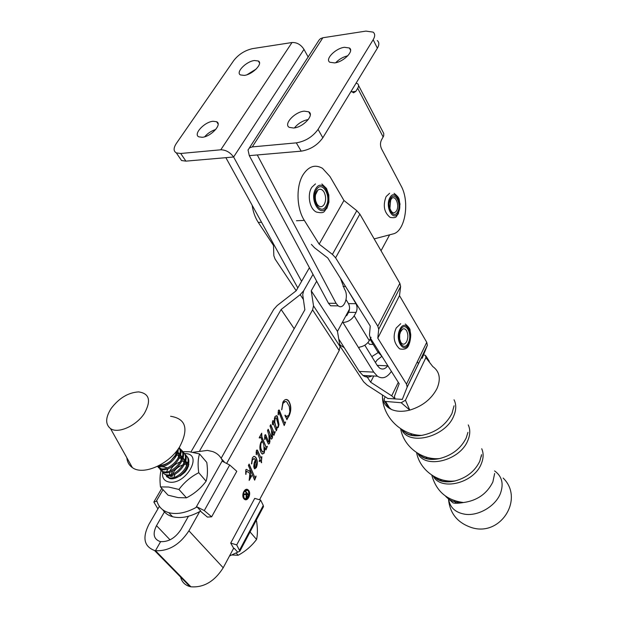 <?xml version="1.0" encoding="UTF-8"?>
<svg xmlns="http://www.w3.org/2000/svg" width="618" height="618" viewBox="0 0 618 618"><rect width="100%" height="100%" fill="white"/><g stroke="black" fill="none" stroke-linecap="round" stroke-linejoin="round"><path stroke-width="0.93" d="M293.62 128.019C303.098 127.439 314.817 114.778 308.714 111.812L304.249 111.147C294.747 111.827 283.137 124.427 289.355 127.385L293.62 128.019M334.616 62.912C343.523 62.001 354.469 50.908 349.394 47.988L344.442 47.3C335.512 48.297 324.674 59.343 329.842 62.248L334.616 62.912M213.102 121.267L216.632 121.731C222.503 124.195 210.908 136.771 202.217 137.281L198.841 136.841C192.893 134.369 204.396 121.87 213.102 121.267M254.392 60.518L258.37 61.004C263.345 63.469 252.515 74.577 244.28 75.396L240.448 74.932C235.404 72.468 246.134 61.421 254.392 60.518M249.301 148.019L319.035 40.108L320.433 38.671L322.859 37.76L252.275 146.906L249.51 147.857L248.034 149.973L249.309 155.643L328.49 303.26L330.638 305.802L335.072 305.84M340.472 278.332L344.512 289.185C349.286 296.176 343.948 310.406 338.2 305.864L336.068 303.314L257.281 154.956L301.198 151.155L296.316 142.858C305.408 141.313 312.654 136.825 318.069 129.386L373.179 39.722C375.18 36.315 375.157 33.781 373.118 32.121L365.887 31.109L322.859 37.76M301.599 281.306L233.612 157.003C230.066 152.26 225.794 149.857 220.788 149.795L180.719 153.48L176.346 152.916C173.372 151.171 173.38 148.003 176.369 143.407L233.797 60.464C238.71 54.276 244.991 50.328 252.638 48.613L292.013 42.526C296.879 42.31 300.873 44.589 303.986 49.37L308.212 57.119M297.799 287.926L225.879 157.675L233.612 157.003L303.986 49.37M252.275 146.906L296.316 142.858M347.803 55.782C343.137 56.902 339.097 59.22 335.69 62.727M377.274 40.572C379.313 42.248 379.352 44.79 377.374 48.196L322.82 137.783C317.467 145.207 310.251 149.664 301.198 151.155M308.297 119.498C302.72 120.657 298.1 123.461 294.438 127.911M358.564 85.523L383.747 133.434L383.716 135.829L381.414 140.077C380.14 142.851 380.178 145.778 381.538 148.861L401.09 185.887C410.074 201.723 405.153 231.549 393.056 233.921L374.176 238.896M249.309 155.643L257.281 154.956M314.941 193.813L315.327 195.103M315.659 201.831L315.489 202.804M351.688 91.858L355.844 91.364L357.714 88.281C358.865 86.281 358.842 84.782 357.652 83.778L356.099 83.136M355.844 91.364L353.55 92.824L351.171 91.232M180.719 153.48L185.902 161.136L225.879 157.675M204.689 136.779C207.687 133.31 211.364 130.877 215.721 129.486M247.053 74.724L256.285 68.961M185.902 161.136L181.537 160.533L179.29 157.235M164.882 511.125L156.508 525.655C152.492 533.767 153.619 539.035 159.892 541.468L160.626 541.623L155.458 550.684L154.508 550.483C144.071 546.482 142.194 537.807 148.868 524.443L159.39 506.327M190.962 451.943L273.704 309.425L277.188 305.547L296.153 290.792L309.417 267.694M221.144 458.262L304.859 309.78L302.712 294.662L303.662 290.784L313.009 274.392L303.662 290.784L300.201 294.655L281.128 309.51L199.761 450.638M294.199 328.699L281.128 309.51M180.394 576.092C181.429 581.561 184.627 585.061 189.981 586.598L190.908 586.806L155.458 550.684C168.552 551.387 179.707 544.767 188.923 530.816L199.668 511.619M246.721 490.004C243.229 491.125 242.318 493.859 243.979 498.216L245.5 499.043M244.241 498.247L244.543 498.556C248.575 498.842 249.819 496.269 248.258 490.846L247.942 490.522C243.909 490.244 242.673 492.816 244.241 498.247M248.552 490.306L248.189 489.935C244.929 486.783 240.781 495.404 243.948 498.796L244.288 499.143C247.563 502.295 251.688 493.705 248.552 490.306M245.4 499.699C249.224 498.139 250.182 494.995 248.289 490.267L246.806 489.34M256.068 476.501L254.647 480.155L250.375 470.136L250.39 476.053L250.584 476.571L251.472 475.551L251.642 475.945L249.216 480.395L249.873 473.257L246.474 471.225L245.732 474.346L245.809 469.773L246.343 469.309L249.911 471.449L249.966 469.186L248.374 465.454L249.131 464.064L254.662 477.003L254.902 477.374L255.582 476.88L255.968 475.984L254.508 479.823M261.669 462.349L261.437 462.782L260.286 460.055L259.46 461.561L259.127 461.144L260.039 459.468L256.818 451.812L256.231 454.686L256.408 450.445L257.467 450.221L260.889 457.899L261.862 456.756L261.314 462.496M275.226 431.897L273.874 435.412L271.92 430.831L272.507 434.083L272.152 438.579L270.862 438.85L269.193 434.964L269.942 441.406L269.433 443.585L268.336 443.963L265.261 436.887L264.635 439.537L264.828 435.095L265.732 434.879L268.467 441.638L269.201 441.94L268.892 435.157L267.486 430.599L268.22 429.263L271.387 436.957L271.905 436.972L271.418 429.889L270.02 425.98L270.754 424.651L274.006 432.615L275.049 431.549L275.226 431.897L273.735 435.08M285.601 421.986L284.21 425.555L278.842 412.098L278.115 414.856L278.378 410.398L279.313 410.151L284.365 422.758L285.601 421.986L284.079 425.215M226.86 463.036L312.584 309.873L313.527 305.871L311.24 290.784L316.663 281.205M188.444 516.262L180.95 529.549C175.35 537.992 168.575 542.017 160.626 541.623L155.458 550.684L190.908 586.806C203.77 587.757 214.531 581.414 223.206 567.78L233.627 548.266L230.715 543.083L254.709 498.378L260.634 500.062L236.717 544.906L239.877 551.171L229.517 555.961M259.537 499.753L339.212 350.522L340.047 346.551L337.467 331.387L311.24 290.784M287.061 419.614L284.906 415.466L285.107 415.103L286.242 416.401L288.838 415.335L289.881 411.65L289.278 406.451L286.76 401.939C285.346 400.989 284.079 401.476 282.967 403.392L281.669 409.85L282.889 402.171C284.357 399.568 286.034 398.88 287.918 400.101L288.737 400.982C291.325 405.478 291.464 410.414 289.139 415.783L286.752 419.699M276.918 429.139L276.362 430.839L272.917 422.403L272.492 424.72L272.584 420.966L273.457 420.858L274.423 422.928L274.415 418.525L275.033 416.501L276.957 415.906L277.366 416.347L278.973 424.52L278.231 427.401L276.431 427.942L276.918 429.139L276.215 430.468M267.393 446.304L265.995 449.904L264.983 447.471L264.28 453.056L261.947 453.797L261.569 453.403C259.552 450.097 259.344 446.366 260.935 442.202L262.21 440.773L260.626 437.111L259.375 438.069L259.197 437.699L261.684 433.179L261.893 436.872L265.67 446.003L266.234 447.084L267.393 446.304L265.856 449.564M254.122 463.137L255.381 459.653L254.647 458.795L252.553 459.576L251.456 463.894L252.391 457.776L253.782 456.401L255.697 457.173C257.644 460.232 257.853 463.739 256.315 467.687L254.369 468.599L253.751 466.783L254.122 463.137M337.467 331.387L349.518 309.077M381.028 250.754L389.634 234.825M285.006 415.288L285.786 415.96M285.524 415.937L286.906 416.741M285.454 401.437L282.967 403.392M282.704 403.376L281.916 409.402M286.234 399.452L288.737 400.982M288.482 400.958C291.07 405.462 291.202 410.391 288.884 415.76L289.139 415.783M288.884 415.76L287.277 418.216M287.015 418.193L286.806 419.591M278.2 412.136L278.339 412.685M278.077 412.662L278.486 414.724M278.849 409.966L279.313 410.151M279.05 410.136L284.365 422.758M272.399 422.442L272.592 422.843M272.329 422.82L272.808 424.574M272.932 420.603L273.457 420.858M273.195 420.835L274.068 422.024M273.805 422.009L274.423 422.928M276.184 415.628L277.366 416.347M277.103 416.323L278.973 424.52M278.718 424.496L278.231 427.401M277.969 427.378L276.995 428.204M276.655 429.116L276.431 427.942M275.844 417.783L274.902 418.293L274.446 422.032L276.045 427.007L276.949 427.579M276.308 427.023L276.663 427.417L277.915 426.961L278.339 425.107L276.393 417.961L275.164 418.316L274.709 422.055L276.045 427.007M272.507 434.083L271.92 430.831M272.244 434.06L272.561 437.25M272.299 437.227L272.152 438.579M271.889 438.556L271.217 439.135M269.942 441.406L269.193 434.964M269.68 441.383L269.433 443.585M269.17 443.554L268.56 444.095M264.682 436.895L264.859 437.413M264.597 437.389L264.937 439.375M265.269 434.693L265.732 434.879M265.47 434.856L268.467 441.638M268.204 441.615L268.668 441.955M268.405 441.932L268.961 442.133M268.073 429.525L271.387 436.957M271.124 436.934L271.518 437.096M270.607 424.914L273.874 432.33M273.612 432.306L274.006 432.615M264.28 453.056L264.983 447.471M264.017 453.025L262.55 454.106M260.217 436.957L259.251 437.807M261.592 433.542L261.63 436.849L265.67 446.003M265.408 445.98L266.149 446.992M262.202 451.658L264.125 451.603L263.84 444.705L262.573 441.654L260.912 442.782C260.016 446.25 260.448 449.209 262.202 451.658L263.083 452.175M260.912 442.782L261.167 442.812C260.278 446.273 260.711 449.232 262.465 451.681M262.573 441.654L261.167 442.812M259.297 461.352L260.286 460.055M256.231 451.797L256.354 452.654M256.091 452.623L256.563 454.547M256.933 449.974L257.467 450.221M257.212 450.198L260.889 457.899M261.599 456.725L261.414 462.318M253.944 458.541L252.553 459.576M252.291 459.545L251.742 463.917M254.191 456.362L255.697 457.173M255.435 457.15C257.382 460.201 257.59 463.709 256.061 467.656L256.315 467.687M256.061 467.656L254.763 468.884M254.817 467.216L256.161 466.938L255.682 460.14L254.492 462.851L254.817 467.216L255.327 467.455M254.492 462.851L255.079 467.247M255.682 460.14L254.755 462.874M250.39 476.053L250.375 470.136M250.128 476.022L250.282 476.509M251.379 475.914L249.093 480.116M246.057 471.426L246.474 471.225M245.794 471.403L245.933 472.005M245.67 471.974L246.088 474.191M246.273 469.325L249.911 471.449M248.992 464.319L254.662 477.003M254.4 476.972L254.855 477.328M247.687 496.285L248.258 495.234L247.154 493.921L246.35 497.096L247.687 496.285M246.35 497.096L246.327 494.902L247.154 493.921M246.088 497.065L246.543 497.251M245.454 491.349L248.606 495.111L246.497 497.907M247.27 497.436L246.08 497.598L246.258 494.539L243.631 494.709M246.258 494.539L243.6 494.771L243.94 494.145L246.814 493.512L245.276 491.681L245.547 491.179L248.869 495.142L247.532 497.475M366.335 375.636L370.63 382.194L391.696 395.821L395.041 398.919L394.446 396.277L399.189 383.739L370.545 338.285M373.743 376.007L370.63 382.194M418.347 435.172L418.734 435.775L418.347 435.172M433.357 458.533L433.913 459.398L433.357 458.533M447.749 480.928L448.359 481.878L447.749 480.928M461.522 502.349L461.831 502.836L461.522 502.349M417.335 361.723L418.517 363.693M455.968 503.237L454.3 500.665L455.96 503.237M441.638 481.152L440.456 479.336L441.623 481.144M427.2 458.904L425.987 457.034L427.192 458.904M412.028 435.512L410.754 433.558L412.021 435.512M388.112 398.649L367.154 385.122L363.631 381.816L339.946 345.987M296.192 290.723L275.064 259.035L273.828 255.697L273.504 245.454L258.278 222.41C255.149 217.613 253.102 211.889 252.136 205.238M311.356 244.365L314.577 247.81L327.772 257.976L370.252 326.057L369.448 334.979L370.329 337.946M402.264 399.545L407.185 387.03L406.49 384.133L377.799 338.154L378.703 329.255L377.83 326.211L335.597 257.814L332.414 254.392L319.151 244.141L304.334 220.402C296.478 208.39 295.844 186.196 303.114 174.678C308.676 166.265 315.134 164.149 322.496 168.32L329.958 176.516L343.956 200.495L319.151 244.141M422.156 358.316L427.362 345.261L426.744 342.287L399.498 295.636L377.799 338.154M399.498 295.636L400.634 286.443L399.854 283.338L359.861 214.114L356.81 210.684L343.956 200.495M371.078 337.289L369.278 340.649C367.077 344.211 363.824 346.366 359.537 347.1L358.749 347.586L358.88 348.166L342.951 322.472C347.725 322.148 351.472 319.923 354.191 315.813L356.053 312.43L348.567 312.329L346.706 315.698L345.949 315.69M378.177 352.584L371.804 356.617M373.125 344.427L369.564 344.319L367.957 342.55M346.065 299.653L348.482 303.631L355.968 303.685L347.779 290.035M355.968 303.685C357.366 306.536 357.397 309.448 356.053 312.43M370.043 339.212L377.714 351.858L381.824 356.177M371.905 375.914C368.869 377.59 365.887 377.443 362.967 375.466L359.267 371.426L344.249 347.664L339.761 344.859M342.287 322.465L342.951 322.472M391.395 371.364L390.514 372.592C386.42 377.938 382.048 379.143 377.397 376.192L373.736 372.113L358.88 348.166L359.444 347.115M364.805 345.199L377.219 365.439L379.56 368.05C382.442 369.873 385.153 369.131 387.71 365.825L387.81 365.686M348.567 312.329C349.919 309.363 349.888 306.466 348.482 303.631M381.901 356.3L377.243 359.908L375.381 362.442M233.249 548.969L234.299 548.382L237.66 552.121M230.715 543.083L236.717 544.906M234.299 548.382L233.627 548.266M263.191 507.208L263.283 505.447L260.634 500.062M221.429 458.749L224.257 461.87M192.94 452.299L207.447 450.406L212.553 451.534C217.219 453.21 220.487 456.246 222.349 460.642L195.983 507.517C185.863 512.963 176.802 514.678 168.799 512.677C162.619 510.847 158.672 507.015 156.972 501.183L153.828 501.994L157.899 508.9M195.983 507.517L197.096 506.93L204.288 510.592L211.657 516.81L236.794 471.302L229.703 465.022L222.673 461.437L222.349 460.642M211.657 516.81L207.424 517.088L200.417 511.194M197.096 506.93L200.75 511.001C190.305 516.895 180.904 518.796 172.553 516.71C168.235 515.474 164.967 513.164 162.758 509.78M232.02 554.987L238.169 555.265C245.47 551.326 251.603 546.049 256.563 539.452L250.066 531.959M256.563 539.452C257.698 534.547 257.691 528.375 256.524 520.935L256.146 520.487M238.169 555.265L236.146 553.017M166.427 476.532L170.174 478.68C179.985 480.704 194.338 462.681 186.721 456.354M185.315 454.933C194.23 460.487 179.714 479.931 169.402 477.814L165.006 474.346M163.747 473.558L167.501 475.698C178.216 477.884 192.801 457.351 182.943 452.446M182.387 452.152L181.646 451.843M182.689 451.897C191.619 457.436 177.049 476.934 166.721 474.833L166.003 474.694C163.546 474.045 162.233 472.376 162.055 469.688M182.565 451.673L189.286 451.727L199.552 453.936C197.976 458.556 197.698 464.821 198.733 472.716C190.831 476.748 184.234 482.326 178.942 489.456L186.481 497.83L178.231 497.629L168.057 495.188L160.464 486.899C159.707 480.41 159.9 474.964 161.059 470.568L164.805 472.708C175.535 474.863 190.182 454.276 180.302 449.402M179.745 449.108L179.011 448.807M180.047 448.846C189 454.361 174.361 473.913 164.025 471.828L163.306 471.688C160.842 471.047 159.521 469.371 159.359 466.66C166.775 468.104 178.865 457.042 178.185 448.985M158.347 467.556L162.101 469.695C171.665 471.604 186.057 454.245 179.166 447.571M179.104 447.656C184.195 455.057 170.251 470.584 161.306 468.815L157.381 466.405M162.441 466.914L162.557 466.528M175.914 454.176L176.431 454.029M177.25 453.821L178.687 453.573M157.744 466.227L159.374 466.66M111.101 408.537C119.004 398.131 128.165 392.584 138.594 391.889C149.432 393.465 151.379 400.603 144.434 413.287C136.539 425.787 117.992 434.091 110.514 428.591C105.214 424.288 105.408 417.598 111.101 408.537M170.568 416.269C185.91 418.68 188.953 428.846 179.691 446.752C169.031 464.427 142.997 475.76 132.376 467.61C129.092 465.323 127.246 462.017 126.821 457.691M177.853 449.44L175.566 455.543L170.514 461.09C166.698 464.01 162.982 465.447 159.359 465.4M177.242 450.252L175.327 455.281L170.514 461.09C166.42 464.504 162.457 466.065 158.633 465.787M187.779 462.828L185.709 461.546M184.759 461.291L182.032 461.213M185.825 467.733L186.698 464.018L185.902 460.765M185.153 459.807L183.059 458.541M182.094 458.286L179.336 458.232M183.245 464.612L184.079 460.928L183.26 457.722M182.503 456.764L180.394 455.512M179.421 455.265L176.617 455.242M180.649 461.476L181.437 457.822L180.611 454.655M179.846 453.705L177.714 452.469M162.155 466.598L167.323 467.826M178.038 458.317L178.787 454.701L177.938 451.573M179.552 457.768L181.429 457.374M188.737 460.912C189.34 468.683 184.805 474.408 175.149 478.1M180.155 476.061L185.021 472.059M188.583 466.134L187.818 466.126M175.234 473.929L173.936 477.003M186.675 463.237L185.161 463.168M172.716 470.831L171.317 474.029M171.109 475.497L171.155 476.401M172.09 476.733L172.283 475.172M172.7 473.875C174.709 469.556 178.193 466.528 183.152 464.775M184.589 464.435L186.69 464.272M170.298 476.493L169.826 475.713M169.533 474.771L169.672 472.152M170.104 470.823C172.128 466.59 175.574 463.6 180.433 461.847M188.366 464.473L188.915 464.628M162.642 472.144C161.877 477.776 164.11 481.09 169.34 482.102C185.709 484.968 203.167 454.67 186.049 453.627L184.334 453.558M178.942 489.456L168.606 487.023L160.464 486.899M186.481 497.83C194.33 493.774 200.873 488.235 206.095 481.206L198.733 472.716M206.095 481.206C207.617 476.385 207.857 470.128 206.798 462.449L199.552 453.936M174.732 456.609L174.338 456.841M166.528 471.812L168.127 468.699M382.442 394.987L382.442 396.54C382.72 401.321 384.775 405.099 388.606 407.865L391.41 409.448C396.555 411.673 402.689 411.889 409.788 410.105C422.411 406.258 431.488 399.05 437.026 388.483C441.059 378.849 439.637 371.526 432.747 366.52L425.887 357.667L425.501 355.365L423.508 354.948M448.614 498.981C449.889 507.532 455.373 512.623 465.076 514.261C478.363 516.246 495.466 506.242 500.387 493.543C503.925 483.74 501.986 476.2 494.57 470.908M405.431 400.225L409.788 410.105L401.198 402.735L405.431 400.225L425.887 357.667M385.207 396.779L384.172 398.873L384.581 401.36L401.198 402.735M385.732 401.731L389.997 408.737L385.122 401.623M402.156 399.367L387.988 398.471M328.49 303.26L336.068 303.314M383.175 137.018L357.714 88.281M220.788 149.795L292.013 42.526M377.374 48.196L373.179 39.722M318.069 129.386L322.82 137.783M303.407 299.537L300.201 294.655M170.043 539.831L156.508 525.655M223.206 567.78L188.923 530.816M339.212 350.522L312.584 309.873M340.047 346.551L313.527 305.871M398.293 382.318L391.696 395.821M261.545 222.264L258.278 222.41M427.254 345.593L407.084 387.355M426.744 342.287L406.49 384.133M400.634 286.443L378.703 329.255M399.854 283.338L377.83 326.211M359.861 214.114L335.597 257.814M356.81 210.684L332.414 254.392M296.47 220.742L304.334 220.402M354.191 315.813L369.278 340.649M377.714 351.858L379.135 351.912M338.757 338.973L344.249 347.664M359.267 371.426L373.736 372.113M343.075 286.513L345.578 286.505M377.173 365.362L387.71 365.825M316.408 189.796C322.04 179.676 331.99 196.748 326.057 206.041C320.611 216.292 310.336 199.305 316.408 189.796M315.559 194.639L317.814 190.182L316.74 191.41C315.288 194.122 314.948 197.297 315.705 200.95L316.941 204.025C319.475 207.509 321.916 207.625 324.265 204.365C326.165 200.371 326.08 196.261 324.01 192.036C322.102 189.131 320.039 188.513 317.814 190.182L315.721 193.897M326.683 207.092C333.38 196.601 322.148 177.273 315.767 188.706C308.884 199.49 320.533 218.702 326.683 207.092M400.541 329.981C405.161 320.271 413.118 333.944 408.235 342.967C403.747 352.762 395.559 339.197 400.541 329.981M400.279 332.221L402.534 329.147L400.773 331.07L399.684 334.67L399.684 339.035L400.773 342.287C402.797 345.014 404.775 344.774 406.706 341.576C408.266 337.783 408.228 334.168 406.582 330.73C405.416 328.884 404.064 328.359 402.534 329.147L400.742 331.171M408.737 343.809C414.253 333.612 405.269 318.139 400.024 329.116C394.384 339.56 403.67 354.902 408.737 343.809M400.642 331.364L400.456 331.75M390.491 198.679C394.755 190.383 402.14 204.234 397.629 211.874C393.481 220.263 385.895 206.466 390.491 198.679M389.811 202.009L391.457 198.672L390.661 199.707L389.904 208.351C391.789 213.318 394.006 214.129 396.555 210.792C399.877 205.261 395.319 194.307 391.457 198.672L389.943 201.483M398.177 212.878C403.376 204.079 394.863 188.081 389.935 197.652C384.62 206.651 393.396 222.573 398.177 212.878M239.591 550.09L263.283 505.447M163.013 489.68L156.354 501.09M229.703 465.022L204.288 510.592M417.938 453.419C422.89 458.595 430.074 460.317 439.491 458.587C451.974 455.404 460.889 448.514 466.227 437.915L467.942 432.361M417.814 453.349C425.076 469.348 459.931 460.781 467.787 440.595C470.252 434.794 470.406 429.572 468.266 424.921M401.715 429.533C408.583 446.242 445.192 437.25 453.612 416.269C456.3 410.082 456.447 404.581 454.037 399.776M401.468 429.232C405.871 434.462 412.631 436.517 421.739 435.396C435.659 432.6 445.732 425.3 451.967 413.512L454.06 405.787M433.481 476.169C438.618 481.252 445.841 482.828 455.165 480.912C466.76 477.706 474.964 471.148 479.792 461.237L481.553 454.647M433.195 475.991C440.688 491.372 473.936 483.253 481.291 463.801C483.57 458.278 483.716 453.264 481.731 448.745M445.439 496.038C449.564 500.819 455.582 502.982 463.5 502.527C477.166 500.626 486.953 493.774 492.855 481.994L494.663 473.473M308.714 111.812L310.298 114.616M349.394 47.988L350.584 50.313M216.632 121.731L218.123 124.063M258.37 61.004L259.529 62.99M330.638 305.802L338.2 305.864M176.346 152.916L181.537 160.533M189.981 586.598L154.508 550.483M427.362 345.261L407.185 387.03M362.967 375.466L377.397 376.192M339.622 344.041L340.765 345.856M311.835 187.285L315.474 183.909M321.893 183.979L326.528 188.482L328.815 195.01L328.915 202.132L326.922 208.251C323.732 210.854 325.616 214.083 316.408 212.051C309.348 208.861 307.185 194.655 311.557 187.733M396.277 327.926L400.719 323.693M405.292 323.986C408.807 327.046 410.391 329.255 410.051 330.622L410.669 334.114C410.769 333.403 410.985 339.8 408.907 344.597C407.826 348.49 404.728 349.912 399.63 348.869C393.79 343.222 392.623 336.331 396.13 328.204M373.21 344.435L369.564 344.319M386.235 196.454L389.61 193.295M394.06 193.303C401.059 198.795 398.517 199.668 400.024 204.04L398.34 213.859C395.798 216.014 397.783 218.463 390.197 217.428C384.141 212.553 382.751 205.686 386.018 196.825M239.877 551.171L263.523 506.582M161.8 488.351L154.199 501.352M172.553 516.71L168.799 512.677M169.463 478.533L168.683 477.668M166.783 475.559L166.003 474.686M164.094 472.569L163.306 471.688M161.383 469.556L160.595 468.676M158.656 466.528L158.193 466.003M110.514 428.591L132.376 467.61M400.649 428.707C403.577 446.389 421.445 460.232 439.491 458.587C432.152 460.124 426.258 459.514 421.8 456.748M382.442 396.54C382.735 417.073 401.314 435.25 421.739 435.396C415.196 436.416 409.935 435.721 405.964 433.318M481.237 456.725L481.553 454.686M416.586 452.569C419.699 469.858 437.59 483.121 455.165 480.912C447.633 482.635 441.561 482.025 436.941 479.097M431.781 475.103C436.208 491.233 446.775 500.371 463.5 502.527C458.17 503.423 454.632 503.508 452.894 502.789L449.023 499.259M448.475 498.88C449.757 513.427 457.614 523.044 472.052 527.733C500.951 536.633 524.404 498.533 503.145 478.069M391.41 409.448L388.699 407.107L384.581 401.36M386.567 404.45L388.606 407.865M429.34 361.406L426.08 356.207"/></g></svg>
